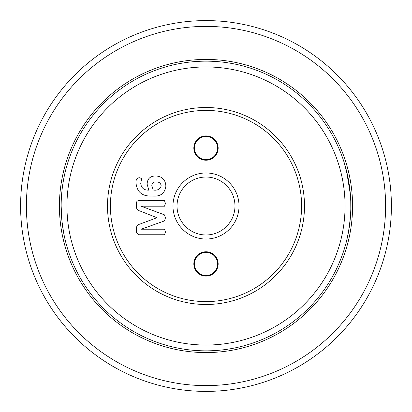 <?xml version="1.0" encoding="UTF-8"?>
<svg xmlns="http://www.w3.org/2000/svg" width="412" height="412" viewBox="0 0 412 412"><rect width="100%" height="100%" fill="white"/><g stroke="black" fill="none" stroke-linecap="round" stroke-linejoin="round"><path stroke-width="0.62" d="M61.156 206C60.986 226.466 66.373 244.537 66.255 244.089C66.383 244.579 60.981 226.43 61.156 206C60.991 185.508 66.378 167.468 66.255 167.911C66.373 167.473 60.986 185.555 61.156 206C60.991 185.508 66.378 167.468 66.255 167.911C66.373 167.473 60.986 185.555 61.156 206L61.893 220.564M63.623 232.631L61.903 220.672M350.813 202.905L350.73 200.206M350.7 199.485L350.73 200.263M350.684 199.161L350.396 194.613L346.543 170.97M346.471 170.676L345.951 168.673M346.806 172.036L345.745 167.911M350.107 191.436L350.658 198.708M350.674 198.96L350.818 203.173M350.828 203.883L350.844 205.943M206 304.494A98.494 98.494 0 0 1 107.506 206A98.494 98.494 0 0 1 206 107.506A98.494 98.494 0 0 1 304.494 206A98.494 98.494 0 0 1 206 304.494M206 110.406A95.594 95.594 0 0 0 110.406 206A95.594 95.594 0 0 0 206 301.599A95.594 95.594 0 0 0 301.594 206A95.594 95.594 0 0 0 206 110.406M218.164 263.938A12.169 12.169 0 0 0 206 251.768A12.169 12.169 0 0 0 193.831 263.938A12.169 12.169 0 0 0 206 276.102A12.169 12.169 0 0 0 218.164 263.938M217.588 263.938A11.588 11.588 0 0 0 206 252.35A11.588 11.588 0 0 0 194.412 263.938A11.588 11.588 0 0 0 206 275.525A11.588 11.588 0 0 0 217.588 263.938M239.022 206A33.022 33.022 0 0 0 206 172.978A33.022 33.022 0 0 0 172.978 206A33.022 33.022 0 0 0 206 239.027A33.022 33.022 0 0 0 239.022 206M234.969 206A28.969 28.969 0 0 0 206 177.031A28.969 28.969 0 0 0 177.031 206A28.969 28.969 0 0 0 206 234.969A28.969 28.969 0 0 0 234.969 206M218.164 148.062A12.164 12.164 0 0 0 206 135.898A12.164 12.164 0 0 0 193.831 148.062A12.164 12.164 0 0 0 206 160.227A12.164 12.164 0 0 0 218.164 148.062M217.588 148.062A11.588 11.588 0 0 0 206 136.475A11.588 11.588 0 0 0 194.412 148.062A11.588 11.588 0 0 0 206 159.65A11.588 11.588 0 0 0 217.588 148.062M206 385.606A179.606 179.606 0 0 0 385.606 206A179.606 179.606 0 0 0 206 26.394A179.606 179.606 0 0 0 26.394 206A179.606 179.606 0 0 0 206 385.606M206 20.6A185.4 185.4 0 0 1 391.4 206A185.4 185.4 0 0 1 206 391.4A185.4 185.4 0 0 1 20.6 206A185.4 185.4 0 0 1 206 20.6M206 345.05A139.05 139.05 0 0 0 345.05 206A139.05 139.05 0 0 0 206 66.95A139.05 139.05 0 0 0 66.95 206A139.05 139.05 0 0 0 206 345.05M206 61.156A144.844 144.844 0 0 1 350.844 206A144.844 144.844 0 0 1 206 350.844A144.844 144.844 0 0 1 61.156 206A144.844 144.844 0 0 1 206 61.156M350.803 209.317L350.648 213.56M350.627 213.936L350.313 218.401M350.277 218.787L350.133 220.327M350.097 220.683L348.331 232.852M348.305 233.012L346.497 241.211M345.931 243.404L345.745 244.089L345.931 243.404M346.219 242.308L347.182 238.363M346.904 239.547L348.289 233.068M349.52 186.451L348.434 179.673A144.844 144.844 0 0 1 348.464 179.843M350.37 217.68L350.658 213.318M348.027 177.577L343.948 161.839M346.693 240.428L348.557 231.626L350.329 218.2M349.278 227.223L349.325 226.919M350.808 209.203L350.756 200.953M336.13 142.398L337.531 145.343M337.655 145.606L337.974 146.317M333.195 136.707L335.023 140.178M335.069 140.271L336.058 142.243M336.285 142.707L336.918 144.035M332.937 136.238L333.56 137.381M334.904 139.941L335.512 141.141M340.667 152.672L341.136 153.861M343.237 159.676L343.381 160.113M338.602 147.717L338.782 148.14L338.602 147.717M345.987 168.802L346.301 170.012M344.138 162.446L344.489 163.569M344.793 164.579L344.952 165.114M345.38 166.587L345.555 167.205M347.939 177.139L348.192 178.417M349.51 186.389L349.587 186.971M347.424 174.714L347.532 175.213M349.783 188.49L349.839 188.964M350.777 201.566L350.787 201.911M350.828 203.873L350.839 204.656M350.844 206.592L350.833 207.875M350.813 202.946L350.833 204.146M349.968 221.893L349.891 222.573M350.55 215.239L350.514 215.775M350.396 217.412L349.912 222.408M350.689 212.695L350.674 213.014M350.622 214.008L350.602 214.374M350.524 215.584L350.421 217.026M350.73 211.706L350.71 212.221M349.371 226.6L349.314 226.976M349.278 227.239L349.052 228.717M347.733 235.849L347.362 237.57M349.603 224.9L349.469 225.905M346.049 242.951L345.756 244.058M344.592 248.101L344.483 248.441M344.041 249.863L343.649 251.078M346.234 242.246L345.395 245.361M340.348 260.132L339.936 261.146M342.151 255.425L339.153 263.01M338.983 263.407L338.844 263.726M339.905 261.223L338.118 265.374M340.384 260.039L340.183 260.538M341.419 257.392L341.316 257.665M161.185 185.93C160.021 189.309 157.379 190.674 153.249 190.025L151.812 185.632C152.028 183 153.522 181.764 156.287 181.929C159.166 181.883 160.798 183.216 161.185 185.93M165.871 186.224C164.774 193.619 160.175 196.874 152.085 195.988C142.567 196.56 137.222 192.389 136.048 183.474C135.61 180.24 136.676 178.308 139.246 177.67L141.656 178.458L140.734 183.5C141.295 188.063 143.984 190.272 148.809 190.138L147.125 184.174C147.342 178.741 150.195 176.006 155.69 175.965C162.143 176.346 165.536 179.766 165.871 186.224M165.444 203.456L164.512 206.211L141.162 206.211L164.486 214.858L165.444 217.897L164.486 220.904L141.162 229.216L164.512 229.216L165.444 232.002L164.506 234.758L138.818 234.758L136.475 232.548L136.475 228.696C136.351 226.265 137.459 224.746 139.797 224.138L156.977 217.716L139.843 210.934C137.644 210.455 136.521 209.126 136.475 206.953L136.475 202.998C136.516 201.483 137.299 200.711 138.818 200.675L164.506 200.675L165.444 203.456M335.116 140.353L335.718 141.558M335.847 141.816L336.903 143.999M345.354 166.505L345.508 167.045M348.428 232.332L347.852 235.283M348.954 229.314L348.557 231.626M348.531 231.781L348.434 232.317M345.246 245.876L344.813 247.355M344.71 247.705L344.576 248.142M345.544 244.826L345.462 245.119M206 352.579A146.579 146.579 0 0 1 59.416 206A146.579 146.579 0 0 1 206 59.421A146.579 146.579 0 0 1 352.579 206A146.579 146.579 0 0 1 206 352.579"/></g></svg>
